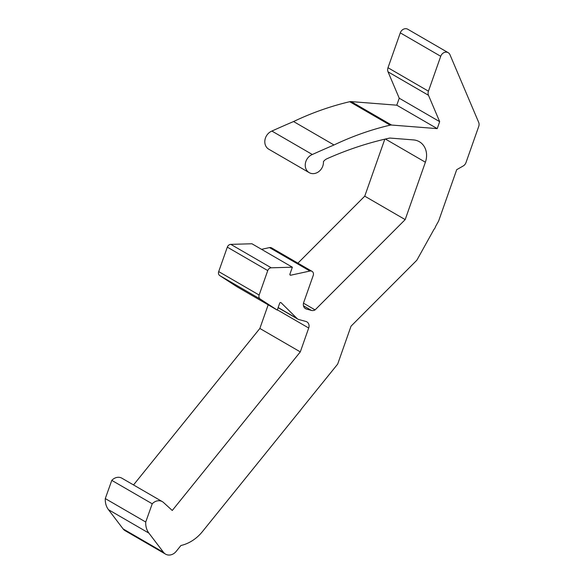 <?xml version="1.0" encoding="UTF-8"?>
<svg xmlns="http://www.w3.org/2000/svg" width="584" height="584" viewBox="0 0 584 584"><rect width="100%" height="100%" fill="white"/><g stroke="black" fill="none" stroke-linecap="round" stroke-linejoin="round"><path stroke-width="0.88" d="M303.498 303.184L315.09 309.9L405.179 219.606L425.386 162.221A18.812 15.899 120.1 0 0 419.341 141.715A18.812 15.899 120.1 0 0 413.487 139.912L390.448 138.094A5.643 4.767 120.1 0 0 389.083 138.196A348.546 294.613 120.1 0 0 327.062 158.702A8.629 7.293 120.1 0 0 323.434 161.615A10.278 8.687 120.1 0 1 318.879 171.528A10.278 8.687 120.1 0 1 309.192 172.638A10.278 8.687 120.1 0 1 305.396 163.316A10.278 8.687 120.1 0 1 312.331 154.505A1162.576 982.682 -59.9 0 1 334.004 144.978A297.11 251.135 -59.9 0 1 390.149 125.151A5.643 4.767 -59.9 0 1 391.579 125.042L437.219 128.626L439.672 121.654L428.481 95.287A5.643 4.767 -59.9 0 1 428.437 91.177L440.723 56.29A5.643 4.767 -59.9 0 1 448.198 52.677A5.643 4.767 -59.9 0 1 449.965 54.721L478.676 122.341A5.643 4.767 -59.9 0 1 478.719 126.451L466.01 162.527A5.643 4.767 -59.9 0 1 463.163 165.995L456.703 169.688L438.635 221L435.474 226.687A4.701 3.978 120.1 0 1 434.007 229.329L417.144 259.676A3.76 3.183 -59.9 0 1 416.414 260.647L351.028 326.179L337.683 364.08L202.407 531.63A37.617 31.799 -59.9 0 1 180.93 545.507L176.185 551.384A9.402 7.95 120.1 0 1 165.557 554.136L125.122 530.695A9.402 7.95 -59.9 0 1 123.1 528.907L108.471 509.686A18.812 15.899 -59.9 0 1 105.281 498.583L145.723 522.023A18.812 15.899 -59.9 0 0 148.905 533.126L163.535 552.347A9.402 7.95 120.1 0 0 165.557 554.136M312.331 154.505L271.896 131.064A10.278 8.687 120.1 0 0 264.961 139.875A10.278 8.687 120.1 0 0 268.757 149.197L309.192 172.638M278.159 307.549L297.037 318.492A5.643 4.767 -59.9 0 0 297.862 319.119A5.643 4.767 -59.9 0 0 298.826 319.528L304.826 321.163A6.117 5.168 120.1 0 0 305.001 321.215L305.921 321.463A5.643 4.767 -59.9 0 1 306.892 321.872A5.643 4.767 -59.9 0 1 308.702 328.018L300.3 351.897L172.265 510.474L163.513 502.503A9.402 7.95 -59.9 0 0 162.352 501.649A9.402 7.95 -59.9 0 0 152.227 503.802L111.792 480.369L105.281 498.583M111.792 480.369A9.402 7.95 -59.9 0 1 121.91 478.208L162.352 501.649M133.524 484.939L259.858 328.456L268.18 304.833M297.037 318.492L281.072 302.702A0.942 0.796 120.1 0 0 279.685 303.198L277.261 310.097L236.819 286.656L219.803 275.633A3.76 3.183 -59.9 0 1 218.701 271.596L227.315 247.142A3.76 3.183 -59.9 0 1 230.811 244.368L251.93 243.762L292.365 267.202L289.934 274.1A0.942 0.796 120.1 0 0 290.759 275.203L309.943 271.034A3.76 3.183 -59.9 0 1 312.017 271.334A3.76 3.183 -59.9 0 1 313.228 275.436L303.695 302.505A5.643 4.767 120.1 0 0 305.512 308.659A5.643 4.767 120.1 0 0 306.476 309.06L311.469 310.425L303.468 305.79M261.53 249.332L269.509 247.601A3.76 3.183 -59.9 0 1 271.582 247.893L312.017 271.334M384.812 139.167L364.744 196.166L297.906 263.158M271.888 131.057A1162.576 982.682 -59.9 0 1 293.569 121.538A297.11 251.135 -59.9 0 1 349.714 101.711A5.643 4.767 -59.9 0 1 351.145 101.601L396.777 105.186L399.237 98.214L388.046 71.847A5.643 4.767 -59.9 0 1 388.002 67.737L400.288 32.85A5.643 4.767 -59.9 0 1 407.763 29.236L448.198 52.677M405.179 219.606L364.744 196.166M277.261 310.097L260.238 299.066A3.76 3.183 -59.9 0 1 259.143 295.037L267.749 270.582A3.76 3.183 -59.9 0 1 271.246 267.808L292.365 267.202M439.672 121.654L399.237 98.214M334.004 144.978L293.569 121.538M437.219 128.626L396.777 105.186M315.09 309.9A5.643 4.767 -59.9 0 1 311.469 310.425M152.227 503.802L145.723 522.023M300.3 351.897L259.858 328.456M308.702 328.018L277.349 309.841M260.238 299.066L219.803 275.633M148.905 533.126L108.471 509.686M163.535 552.347L123.1 528.907M390.149 125.151L349.714 101.711M351.145 101.601L391.579 125.042M440.723 56.29L400.288 32.85M388.002 67.737L428.437 91.177M428.481 95.287L388.046 71.847M289.919 274.714L290.759 275.203M309.943 271.034L269.509 247.601M304.68 308.016L306.476 309.06M425.386 162.221L385.389 139.028M259.143 295.037L218.701 271.596M267.749 270.582L227.315 247.142M271.246 267.808L230.811 244.368M297.862 319.119L278.115 307.673"/></g></svg>

